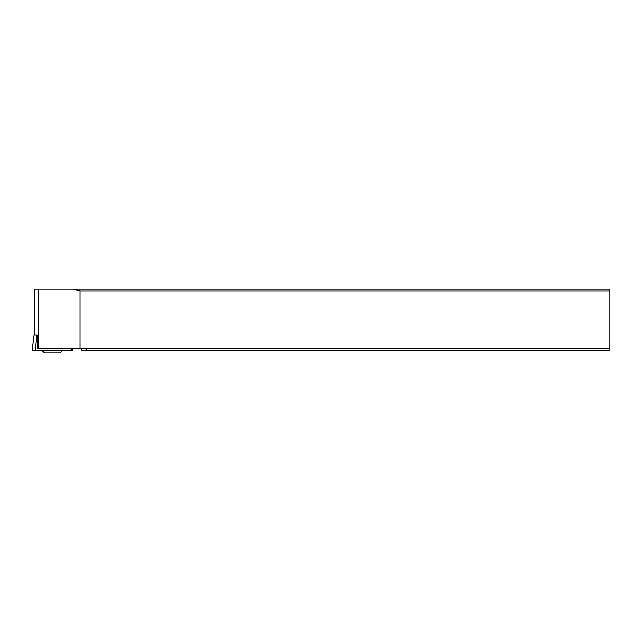 <?xml version="1.0" encoding="UTF-8"?>
<svg xmlns="http://www.w3.org/2000/svg" width="642" height="642" viewBox="0 0 642 642"><rect width="100%" height="100%" fill="white"/><g stroke="black" fill="none" stroke-linecap="round" stroke-linejoin="round"><path stroke-width="0.96" d="M32.87 344.032L32.1 350.307L35.214 350.307L37.003 335.012L34.09 335.012L32.1 350.307L72.305 350.307L72.073 348.381L72.305 350.307L71.471 350.307L71.487 348.381M38.681 348.381L86.75 348.381L86.582 350.307L609.9 350.307L609.9 289.141L38.681 289.141L38.681 348.381L37.541 348.381L37.477 335.397L37.003 335.012M38.681 289.141L34.516 289.141L34.516 335.012M86.582 350.307L81.678 350.307L81.678 348.381M86.75 348.381L609.9 348.381M80.001 348.381L80.001 291.067L609.9 291.067M72.811 289.141L80.001 291.067M41.947 350.307L44.499 352.859L59.907 352.859L62.467 350.307M35.214 350.307L71.471 350.307M35.984 344.032L35.912 350.307"/></g></svg>
